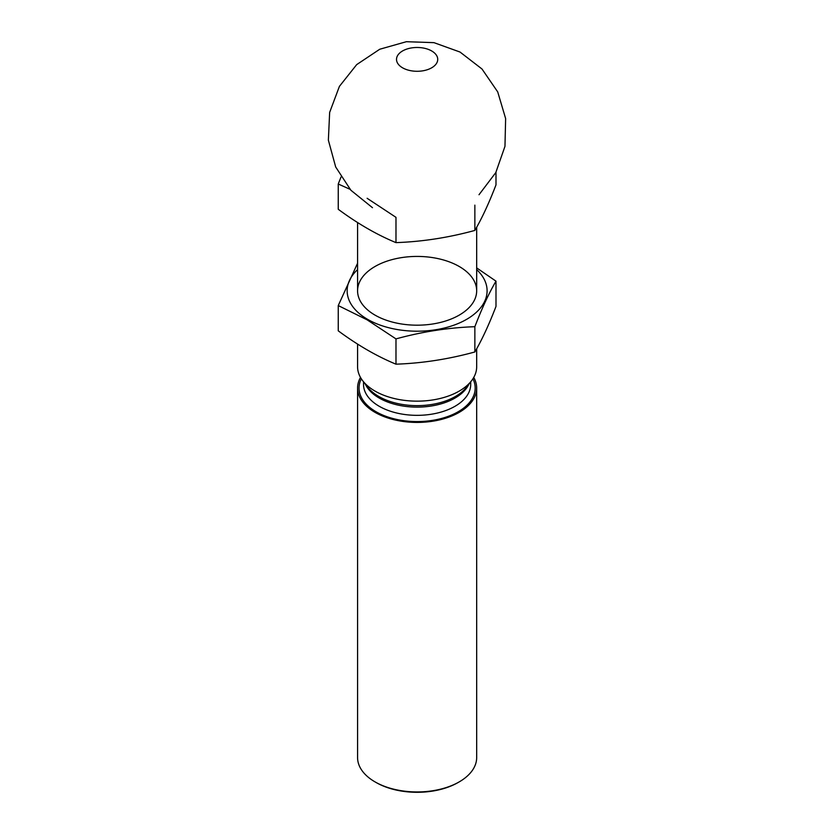 <?xml version="1.0" encoding="UTF-8"?>
<svg xmlns="http://www.w3.org/2000/svg" width="834" height="834" viewBox="0 0 834 834"><rect width="100%" height="100%" fill="white"/><g stroke="black" fill="none" stroke-linecap="round" stroke-linejoin="round"><path stroke-width="1.25" d="M476.673 348.779L476.673 366.772A59.548 34.382 180 0 1 471.481 380.815A59.548 34.382 180 0 1 417.125 401.154A59.548 34.382 180 0 1 362.759 380.815A59.548 34.382 180 0 1 357.577 366.772L357.577 344.098M473.743 377.406A59.548 34.382 180 0 1 476.673 388.05A59.548 34.382 180 0 1 417.125 422.421A59.548 34.382 180 0 1 357.577 388.05A59.548 34.382 180 0 1 360.497 377.406M476.673 388.05L476.673 757.564A59.548 34.382 180 0 1 459.232 781.875A59.548 34.382 180 0 1 375.008 781.875A59.548 34.382 180 0 1 357.577 757.564L357.577 388.05M459.232 781.875L458.179 782.48A58.057 33.516 180 0 1 376.061 782.48L375.008 781.875M341.002 177.037L338.25 184.012L350.051 189.308M367.116 198.283L395.983 217.34L395.983 242.621C376.989 234.792 357.744 223.689 338.25 209.282L338.25 184.012M495.99 172.221L495.99 184.887C488.943 203.215 481.906 218.393 474.859 230.424C448.567 237.638 422.275 241.704 395.983 242.621M474.859 230.424L474.859 205.143M476.673 269.591A69.973 40.397 180 0 1 460.524 322.487A69.973 40.397 180 0 1 367.648 319.37A69.973 40.397 180 0 1 357.577 269.591M375.019 315.116A59.548 34.382 180 0 1 375.008 315.116A59.548 34.382 180 0 1 375.019 266.494A59.548 34.382 180 0 1 459.232 266.494A59.548 34.382 180 0 1 459.232 315.116A59.548 34.382 180 0 1 375.019 315.116M357.577 263.221L338.25 305.567L367.116 319.839L395.983 338.896C422.275 331.682 448.567 327.616 474.859 326.699C481.906 308.361 488.943 293.182 495.99 281.162L476.673 267.891M495.99 281.162L495.99 306.432C488.943 324.77 481.906 339.938 474.859 351.969C448.567 359.193 422.275 363.259 395.983 364.177C376.989 356.347 357.744 345.234 338.25 330.837L338.25 305.567M395.983 364.177L395.983 338.896M474.859 351.969L474.859 326.699M431.699 50.968A20.61 11.905 180 0 1 422.452 70.88A20.61 11.905 180 0 1 397.213 56.305A20.61 11.905 180 0 1 431.699 50.968M471.481 380.815L466.592 387.122A54.189 31.285 180 0 1 417.125 405.637A54.189 31.285 180 0 1 367.648 387.122L362.759 380.815M468.916 384.12A53.595 30.941 180 0 1 417.125 407.117A53.595 30.941 180 0 1 365.323 384.12M470.71 381.795L470.71 384.401A53.595 30.941 180 0 1 417.125 415.342A53.595 30.941 180 0 1 363.53 384.401L363.53 381.795M472.92 378.782A58.057 33.516 180 0 1 417.125 421.566A58.057 33.516 180 0 1 361.32 378.782M372.485 207.697L350.885 190.246L335.685 166.988L328.367 140.175L329.649 112.413L339.407 86.382L356.681 64.625L379.762 49.237L406.387 41.7L433.982 42.659L460.024 52.042L482 69.003L497.721 91.917L505.633 118.564L504.966 146.346L495.792 172.586L479.008 194.729M357.577 222.542L357.577 290.805M476.673 227.234L476.673 290.805"/></g></svg>
